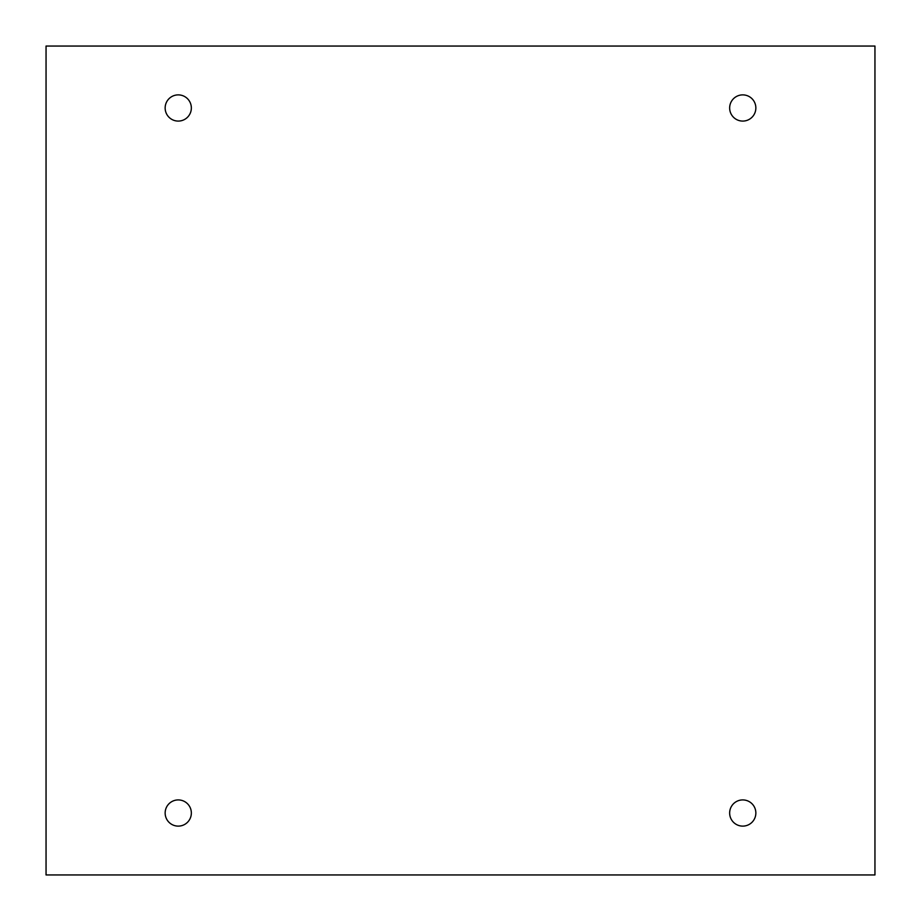 <?xml version="1.0" encoding="UTF-8"?>
<svg xmlns="http://www.w3.org/2000/svg" width="921" height="921" viewBox="0 0 921 921"><rect width="100%" height="100%" fill="white"/><g stroke="black" fill="none" stroke-linecap="round" stroke-linejoin="round"><path stroke-width="0.69" stroke-dasharray="4.61 3.45" d="M874.95 46.05L46.05 46.05L46.05 874.95L874.95 874.95L874.95 46.05M165.147 107.976A13.101 13.101 0 0 1 178.248 94.875A13.101 13.101 0 0 1 191.349 107.976A13.101 13.101 0 0 1 178.248 121.077A13.101 13.101 0 0 1 165.147 107.976M729.651 107.976A13.101 13.101 0 0 1 742.752 94.875A13.101 13.101 0 0 1 755.853 107.976A13.101 13.101 0 0 1 742.752 121.077A13.101 13.101 0 0 1 729.651 107.976M729.651 813.024A13.101 13.101 0 0 1 742.752 799.923A13.101 13.101 0 0 1 755.853 813.024A13.101 13.101 0 0 1 742.752 826.125A13.101 13.101 0 0 1 729.651 813.024M165.147 813.024A13.101 13.101 0 0 1 178.248 799.923A13.101 13.101 0 0 1 191.349 813.024A13.101 13.101 0 0 1 178.248 826.125A13.101 13.101 0 0 1 165.147 813.024"/><path stroke-width="1.38" d="M874.95 46.05L46.05 46.05L46.05 874.95L874.95 874.95L874.95 46.05M191.349 107.976A13.101 13.101 0 0 0 171.697 96.636A13.101 13.101 0 0 0 171.697 119.327A13.101 13.101 0 0 0 191.349 107.976M755.853 107.976A13.101 13.101 0 0 0 736.201 96.636A13.101 13.101 0 0 0 736.201 119.327A13.101 13.101 0 0 0 755.853 107.976M755.853 813.024A13.101 13.101 0 0 0 736.201 801.673A13.101 13.101 0 0 0 736.201 824.364A13.101 13.101 0 0 0 755.853 813.024M191.349 813.024A13.101 13.101 0 0 0 171.697 801.673A13.101 13.101 0 0 0 171.697 824.364A13.101 13.101 0 0 0 191.349 813.024"/></g></svg>
